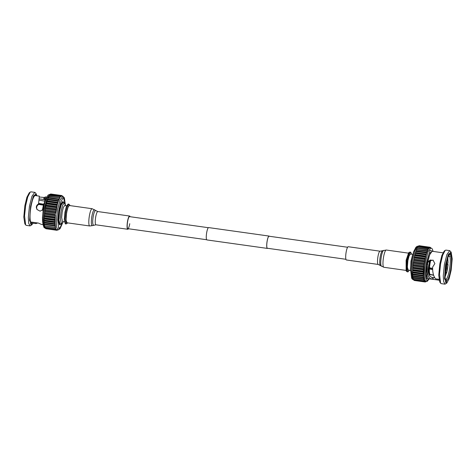 <?xml version="1.0" encoding="UTF-8"?>
<svg xmlns="http://www.w3.org/2000/svg" width="476" height="476" viewBox="0 0 476 476"><rect width="100%" height="100%" fill="white"/><g stroke="black" fill="none" stroke-linecap="round" stroke-linejoin="round"><path stroke-width="0.71" d="M345.909 259.289L267.381 248.258A6.075 1.22 -82 0 1 267.155 241.195A6.075 1.22 -82 0 1 269.071 236.227L347.599 247.252M267.655 248.299A6.23 1.25 -82 0 1 267.357 248.412L206.911 239.928A6.23 1.25 -82 0 1 206.679 232.681A6.23 1.25 -82 0 1 208.643 227.587L269.089 236.072A6.23 1.25 -82 0 1 269.345 236.269M267.357 248.412A6.23 1.25 -82 0 1 267.125 241.165A6.23 1.25 -82 0 1 269.089 236.072M378.194 264.442A6.688 1.345 98 0 1 377.944 256.659A6.688 1.345 98 0 1 380.056 251.191L348.242 246.729A6.688 1.345 98 0 0 346.135 252.191A6.688 1.345 98 0 0 346.385 259.973L378.194 264.442L383.864 267.28L405.927 270.38M433.017 251.387L430.108 250.34L426.639 262.109C425.175 271.79 425.229 277.942 426.793 280.56L429.162 278.841M406.135 270.779L406.129 260.235L408.646 252.81L409.425 252.191L406.712 260.211L406.706 271.57L407.92 271.957L409.348 270.237M445.173 273.771L446.536 268.535L447.018 260.67M446.482 262.936L446.107 268.113L445.286 271.445M429.733 267.524L429.661 268.666L432.63 269.166M445.185 275.818A9.199 1.85 98 0 0 446.214 273.605L445.304 273.444M430.262 274.456L433.559 275.051M429.661 268.666L429.501 267.857A9.568 1.922 98 0 1 430.03 263.549A9.568 1.922 98 0 1 430.816 259.938M447.089 263.258L447.97 263.353A9.199 1.85 98 0 0 447.589 258.706M446.214 273.605L445.221 276.538M433.618 275.247L430.233 274.622A9.568 1.922 -82 0 0 430.369 274.676L433.63 275.277M432.648 269.535L429.429 269A9.568 1.922 -82 0 0 430.018 274.408M447.821 258.022L447.97 263.353M430.286 260.075A9.568 1.922 -82 0 0 429.554 263.478A9.568 1.922 -82 0 0 429.911 274.61L430.387 274.676A9.568 1.922 -82 0 1 430.369 274.676M430.149 274.575L429.709 274.759A9.812 1.969 -82 0 1 429.465 274.795A9.812 1.969 -82 0 1 429.102 263.377A9.812 1.969 -82 0 1 429.745 260.289M432.619 268.309L429.501 267.857M447.047 264.186L448.071 264.454L447.517 268.928L446.601 273.051L445.429 273.099M445.685 272.29L446.577 272.433L446.601 273.051M448.071 264.454L447.012 264.68M446.577 272.433A9.199 1.85 98 0 0 447.38 268.767A9.199 1.85 98 0 0 447.88 264.793M432.071 277.425L432.273 277.448C428.935 276.598 427.406 272.433 427.686 264.959L427.609 262.835L429.828 260.247L433.214 260.241M438.973 279.317L435.611 278.847C433.499 276.395 432.511 272.468 432.648 267.054L434.868 263.603L433.041 260.14L427.995 261.199L426.663 265.382L426.877 270.273C427.579 275.681 429.275 278.668 431.97 279.233L432.273 277.448L434.761 277.746M445.649 279.275L445.947 279.317A12.055 2.422 98 0 0 449.505 269.487A12.055 2.422 98 0 0 449.844 256.499L448.535 256.314M445.947 279.317L446.726 280.435A13.036 2.618 98 0 0 450.629 269.791C451.641 263.317 451.754 258.605 450.962 255.648L449.844 256.499M445.459 281.042L446.595 281.203L446.726 280.435M439.104 280.15L433.041 279.352L433.344 277.55M426.877 270.273L427.026 276.003L428.257 278.71L433.041 279.352M427.686 264.959L427.156 262.508M427.162 264.007L427.388 262.615M448.814 255.487L449.576 254.821M450.635 252.363L449.933 254.636C447.815 252.006 443.418 277.74 445.697 279.424L445.584 282.304L445.964 282.679L446.595 281.203M427.995 261.199L429.679 254.773L432.113 251.263L442.966 252.815M437.545 279.983L439.116 280.209M450.588 252.375L451.075 252.768L450.962 255.648M445.518 264.775L444.542 278.722L446.809 283.083L449.118 278.686L451.141 270.291L452.2 258.873L451.153 252.173L448.338 254.321L445.518 264.775M440.58 283.172L439.8 282.095L438.747 275.396L439.806 263.972L441.829 255.576L444.138 251.185L445.185 250.364L442.662 255.231L440.586 263.936L439.503 274.075L440.58 283.172L441.216 283.631L445.024 284.16L443.644 281.608L443.275 275.848L444.394 264.472L446.922 254.505L449.731 250.638L451.153 252.173M428.454 278.74L426.698 278.621L425.943 273.837L426.895 262.359L429.126 253.637L432.309 251.286M446.809 283.083L445.024 284.16M449.731 250.638L445.923 250.102L445.185 250.364M425.229 281.863L425.58 281.911L425.425 281.495L424.152 280.245L423.491 276.163L424.027 265.275L425.235 258.2L426.865 252.292L428.62 248.609L430.185 247.817L430.066 247.258L428.412 248.496L426.597 252.649L424.057 264.275L413.275 262.764L413.341 262.312L424.122 263.823M413.275 262.764L413.019 264.787L423.801 266.298L424.057 264.275M423.801 266.298L423.747 266.756L412.966 265.239L413.019 264.787M412.966 265.239L412.775 267.232L423.557 268.744L423.747 266.756M423.557 268.744L423.521 269.184L412.74 267.673L412.775 267.232M412.74 267.673L412.615 269.594L423.396 271.106L423.521 269.184M423.396 271.106L423.372 271.528L412.591 270.011L412.615 269.594M412.591 270.011L412.537 271.82L423.319 273.331L423.372 271.528M423.319 273.331L423.313 273.724L412.531 272.212L412.537 271.82M412.531 272.212L412.543 273.873L423.325 275.384L423.313 273.724M423.325 275.384L423.337 275.741L412.555 274.224L412.543 273.873M412.555 274.224L412.638 275.699L423.42 277.216L423.337 275.741M423.42 277.216L423.45 277.526L412.668 276.009L412.638 275.699M412.668 276.009L412.817 277.276L423.598 278.793L423.45 277.526M423.598 278.793L412.817 277.276M412.859 277.538L413.079 278.561L423.86 280.078L423.64 279.049M423.86 280.078L413.079 278.561M413.37 278.728L413.418 279.537L424.199 281.048L423.92 280.281M424.199 281.048L413.418 279.537M413.733 279.483L413.822 280.174L424.604 281.685L424.515 280.995L424.265 281.191M424.604 281.685L413.822 280.174M414.162 279.906L414.287 280.465L425.068 281.976L424.943 281.417L424.681 281.768M425.425 281.495L425.157 281.994L414.376 280.477M425.58 281.911L425.955 281.233M430.613 248.24L430.453 247.472L430.185 247.817M430.066 247.258L419.195 245.729L418.922 246.229M424.437 261.812L413.656 260.295L413.584 261.348L424.366 262.865M413.656 260.295L413.733 259.848L424.515 261.36M413.584 261.348L413.341 262.312M424.77 260.491L413.989 258.974L413.733 259.848M413.989 258.974L414.096 257.885L424.878 259.396M413.245 263.758L424.027 265.275M414.096 257.885L414.185 257.451L424.967 258.962M425.235 258.2L414.453 256.689L414.185 257.451M414.453 256.689L414.596 255.576L425.377 257.094M412.972 266.155L423.759 267.667M414.596 255.576L414.691 255.172L425.473 256.683M425.74 256.04L414.959 254.529L414.691 255.172M414.959 254.529L415.137 253.428L425.919 254.94M412.781 268.488L423.563 269.999M415.137 253.428L415.239 253.048L426.02 254.565M426.288 254.059L415.506 252.548L415.239 253.048M415.506 252.548L415.709 251.471L426.49 252.982M412.674 270.713L423.456 272.224M415.709 251.471L415.816 251.138L426.597 252.649M426.865 252.292L416.083 250.775L415.816 251.138M416.083 250.775L416.31 249.751L427.091 251.268M412.65 272.778L423.432 274.295M416.31 249.751L427.198 250.977M427.448 250.775L416.417 249.466M416.667 249.257L416.916 248.305L427.698 249.817M412.71 274.652L423.491 276.163M416.916 248.305L427.805 249.585M428.043 249.537L417.024 248.073M417.262 248.026L417.517 247.157L428.299 248.674M412.847 276.288L423.628 277.8M417.517 247.157L428.412 248.496M417.839 247.092L418.106 246.342L428.888 247.853M413.073 277.657L423.854 279.168M418.106 246.342L428.995 247.74M418.398 246.491L418.672 245.86L429.453 247.371M418.672 245.86L429.548 247.324M430.102 247.419L430.453 247.472M411.603 254.202L410.699 252.155L409.425 252.191M410.699 252.155L409.062 254.38L407.545 260.324L406.897 268.309L407.92 271.957M408.212 270.076L407.355 267.119L407.878 260.652L409.11 255.838L410.461 254.041M412.847 254.279L410.972 261.086L410.568 270.505M412.418 255.511L411.193 260.729L410.49 269.202M412.519 279.358L411.603 278.091L410.598 269.541L411.615 260.021L413.567 251.846L415.935 247.276L417.16 246.306L414.626 251.215L412.531 259.979L411.437 270.19L412.519 279.358L413.787 279.9M418.553 246.134L417.16 246.306M128.401 228.748A6.688 1.345 -82 0 1 127.758 229.271A6.688 1.345 -82 0 1 127.508 221.495A6.688 1.345 -82 0 1 129.615 216.027A6.688 1.345 -82 0 1 130.091 216.711M129.758 223.702A6.075 1.22 -82 0 1 127.842 228.664A6.075 1.22 -82 0 1 127.616 221.602A6.075 1.22 -82 0 1 129.531 216.634L208.345 227.701M66.7 212.653A8.711 1.749 -82 0 1 69.448 205.531L92.136 208.72A8.711 1.749 -82 0 0 89.387 215.842A8.711 1.749 -82 0 0 89.708 225.975L67.027 222.792A8.711 1.749 -82 0 1 66.7 212.653M70.073 205.62L69.877 205.239L68.241 206.489L66.604 212.558L66.039 220.662L67.354 223.19L67.651 222.881M43.578 204.829L38.681 203.966M38.538 204.394L43.477 205.174L43.762 204.246L38.788 203.371M44.821 201.883A9.568 1.922 98 0 0 43.762 204.246M42.406 210.35A9.568 1.922 -82 0 1 42.596 209.142A9.568 1.922 98 0 1 43.477 205.174M44.673 203.139A9.568 1.922 98 0 0 43.072 209.208A9.568 1.922 98 0 0 42.971 209.827M44.089 206.102A9.812 1.969 98 0 0 43.447 209.172M42.917 224.601L41.335 224.38L38.443 223.077L30.607 221.977C29.732 218.895 29.839 213.855 30.94 206.87C32.201 200.051 33.594 196.273 35.123 195.547L39.353 196.142L38.473 204.597C37.235 205.376 36.616 206.489 36.628 207.935L37.116 209.63M44.577 203.883L44.869 198.706L44.5 199.313L43.685 199.462L39.341 198.855M38.711 203.877C37.074 204.65 36.283 205.906 36.337 207.631L36.997 209.488L40.091 211.154L43.227 209.517L43.703 208.649M44.893 202.621L45.006 201.693C45.506 197.475 45.434 196.088 44.803 197.528L39.454 197.022M46.767 197.153L45.19 196.927L44.5 199.313M25.627 224.91L24.847 223.827L23.8 217.127L24.859 205.709L26.882 197.314L29.191 192.917L30.238 192.096L27.715 196.969L25.639 205.674L24.55 215.812L25.627 224.91L26.269 225.362L30.077 225.898L28.691 223.339L28.328 217.58L29.447 206.209L31.969 196.243L34.784 192.369L35.254 192.625L36.2 193.905L33.385 196.058L30.571 206.513L29.595 220.453L31.862 224.815L33.034 223.185M30.607 221.977L30.631 224.035L31.017 224.41L31.636 222.988L35.867 223.583L37.788 222.988M35.867 223.583L36.015 222.738M36.253 195.707L36.128 194.5L35.438 194.404M35.123 195.547L35.748 194.125L36.128 194.5M36.884 195.791L36.2 193.905M34.784 192.369L30.976 191.84L30.238 192.096M31.862 224.815L30.077 225.898M46.023 228.754L56.805 230.271L45.934 228.742L45.815 228.182M45.547 228.528L56.335 230.045L45.547 228.528M45.387 227.76L45.47 228.45M45.131 227.956L55.918 229.468L45.131 227.956M45.018 227.004L45.065 227.814M44.786 227.046L55.567 228.557L44.786 227.046M55.508 228.355L55.293 227.326L44.512 225.814L44.726 226.838M44.512 225.814L55.293 227.326M55.252 227.07L55.097 225.802L44.316 224.291L44.47 225.553M44.316 224.291L44.286 223.982L55.067 225.493L55.097 225.802M55.067 225.493L54.984 224.017L44.203 222.5L44.286 223.982M44.203 222.5L44.191 222.149L54.972 223.66L54.984 224.017M54.972 223.66L54.96 222L44.179 220.489L44.191 222.149M44.179 220.489L44.185 220.096L54.966 221.614L54.96 222M54.966 221.614L55.02 219.805L44.238 218.288L44.185 220.096M44.238 218.288L44.262 217.871L55.043 219.382L55.02 219.805M55.043 219.382L55.168 217.461L44.387 215.949L44.262 217.871M44.387 215.949L44.423 215.509L55.204 217.02L55.168 217.461M55.204 217.02L55.406 215.943L44.625 214.432L44.423 215.509M44.625 214.432L45.381 208.125L56.162 209.636L56.418 208.768L56.525 207.673L45.744 206.162L45.833 205.727L56.614 207.244L56.882 206.477L57.025 205.37L46.243 203.853L46.339 203.448L57.12 204.96L57.394 204.323L57.566 203.216L46.785 201.705L49.278 195.261L60.059 196.772L49.165 195.44M45.744 206.162L45.381 208.125M46.243 203.853L45.833 205.727M62.267 196.517L62.1 195.749L60.268 196.885L58.512 200.569L57.394 204.323L46.612 202.806L46.339 203.448M46.612 202.806L46.785 201.705M49.486 195.374L49.861 194.5L60.642 196.017L49.754 194.619M50.045 194.767L50.42 194.089L61.202 195.6L50.319 194.137M50.575 194.505L50.843 194.006L61.713 195.535L61.356 196.017L61.202 195.6M57.602 229.509L57.328 230.14L57.078 229.771L56.715 230.253L56.596 229.694L57.078 229.771M56.876 230.14L57.233 230.188M56.251 229.962L56.168 229.271L56.596 229.694L56.335 230.045M62.1 195.749L61.749 195.695M55.847 229.325L55.799 228.522L55.918 229.468M61.838 196.094L61.713 195.535M44.619 213.516L55.4 215.033L55.079 222.572L55.567 228.557M55.502 227.445L44.72 225.933M60.642 196.017L60.827 196.285L61.101 195.648M55.281 226.076L44.5 224.565M60.059 196.772L60.535 196.13M55.139 224.44L44.357 222.929M48.909 196.302L59.69 197.814L59.946 196.951M59.69 197.814L48.677 196.35M55.079 222.572L44.298 221.054M59.458 197.861L48.564 196.582M48.32 197.534L59.101 199.051L59.345 198.093M59.101 199.051L48.07 197.742M55.103 220.501L44.322 218.99M58.851 199.254L58.738 199.545L47.957 198.028M47.731 199.051L58.512 200.569L58.738 199.545M58.512 200.569L58.251 200.926L47.469 199.414M55.216 218.276L44.435 216.764M58.251 200.926L58.143 201.259L47.362 199.747M47.16 200.824L57.941 202.336L58.143 201.259M57.941 202.336L57.667 202.841L46.886 201.33M57.667 202.841L57.566 203.216M44.667 213.064L55.448 214.581L55.4 215.033M55.448 214.581L55.406 215.943M44.893 212.034L55.674 213.551L55.704 212.558L44.922 211.041M57.12 204.96L57.025 205.37M57.394 204.323L55.674 213.551M46.101 204.966L56.882 206.477M44.988 210.588L55.769 212.1L55.704 212.558M55.769 212.1L56.013 211.142L45.232 209.624M56.614 207.244L56.525 207.673M45.303 208.571L56.085 210.089L56.013 211.142M45.636 207.256L56.418 208.768M56.162 209.636L56.085 210.089M67.354 223.19L66.134 223.964L65.105 219.049L65.759 212.332L67.253 206.447L68.913 204.162L69.877 205.239M65.337 223.851L64.278 220.204L64.926 212.219L66.444 206.269L68.116 204.049M64.397 221.798L62.475 221.53L61.636 217.55L62.172 212.112L63.379 207.346L64.724 205.495L66.652 205.763M63.189 221.626L61.422 224.041L60.309 218.77L61.017 211.558L62.624 205.239L64.403 202.788L65.438 205.596M61.422 224.041L59.994 223.845L58.893 219.93L59.589 211.356L61.22 204.972L62.975 202.586L64.403 202.788M63.879 202.711L63.106 201.675L61.196 204.263L59.429 211.201L58.673 220.507L59.863 224.755L60.892 223.97M59.863 224.755L59.446 224.696L58.251 220.447L59.012 211.142L60.779 204.204L62.683 201.616L63.106 201.675M61.815 223.934L60.184 227.48L58.566 228.2M62.808 198.004L63.623 198.171L64.754 202.996M65.432 205.495L64.397 197.909L63.1 197.73L60.732 202.306L58.78 210.475L57.763 220.001L58.768 228.545L60.065 228.724L63.153 221.721M60.065 228.724L58.096 229.956L56.703 227.379L56.335 221.578L57.459 210.124L60 200.087L62.832 196.189L64.397 197.909M380.056 251.191L386.292 250.025A8.711 1.749 98 0 0 383.543 257.147A8.711 1.749 98 0 0 383.864 267.28M383.62 250.37A8.056 1.618 98 0 0 381.276 256.927A8.056 1.618 98 0 0 381.395 266.215M382.347 250.906A7.348 1.476 98 0 0 380.211 256.879A7.348 1.476 98 0 0 380.318 265.352M433.083 251.399L432.339 248.978L430.887 247.871L428.097 251.655L425.514 261.806C423.961 272.082 424.021 278.609 425.675 281.381L427.121 281.483L429.233 278.847M449.844 254.702L451.093 254.88M451.075 252.768L450.385 252.667M127.758 229.271L95.944 224.809A6.688 1.345 -82 0 1 95.694 217.026A6.688 1.345 -82 0 1 97.806 211.558L92.136 208.72M95.944 224.809L92.38 225.63A8.056 1.618 -82 0 1 91.88 216.288A8.056 1.618 -82 0 1 94.605 209.785M93.653 225.094A7.348 1.476 -82 0 1 93.201 216.58A7.348 1.476 -82 0 1 95.682 210.648M45.113 228.129L44.637 227.879C42.983 225.1 42.929 218.573 44.476 208.298L47.064 198.153L49.855 194.363L48.159 195.029L46.91 196.868C45.625 199.504 44.548 203.317 43.679 208.304C42.037 216.925 42.18 223.363 44.113 227.623L45.434 228.177M43.685 199.462L43.994 197.659M43.227 209.517L42.459 217.954L43.566 224.589M45.791 199.599L45.006 201.693M34.968 223.458L30.512 222.774M127.842 228.664L206.655 239.731M386.292 250.025L408.348 253.119M429.465 274.795L429.066 274.735M426.145 281.637L425.193 281.5M429.935 247.734L430.887 247.871M430.007 247.246L419.225 245.735M425.127 281.988L414.346 280.477M406.706 271.57L406.123 270.761M410.562 270.404L408.182 270.07M410.431 254.035L412.811 254.374M129.615 216.027L97.806 211.558M39.211 200.14L44.893 201.193M50.2 194.41L49.855 194.363M45.993 228.754L56.775 230.265M50.872 194.012L61.654 195.523M65.301 223.845L66.134 223.964M68.913 204.162L68.08 204.043M62.832 196.189L61.588 196.011M56.846 229.777L58.096 229.956M92.38 225.63L89.708 225.975"/></g></svg>
